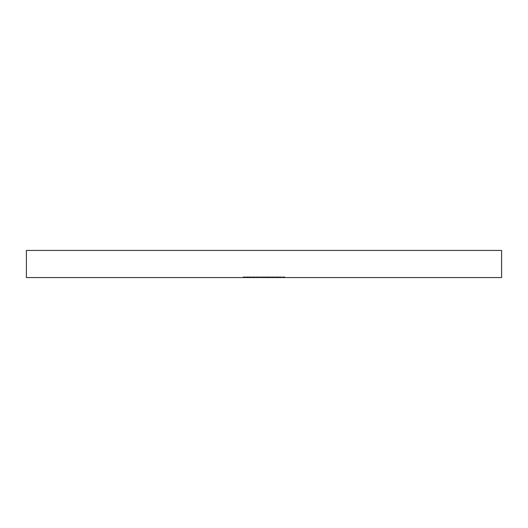 <?xml version="1.0" encoding="UTF-8"?>
<svg xmlns="http://www.w3.org/2000/svg" width="528" height="528" viewBox="0 0 528 528"><rect width="100%" height="100%" fill="white"/><g stroke="black" fill="none" stroke-linecap="round" stroke-linejoin="round"><path stroke-width="0.4" stroke-dasharray="2.64 1.98" d="M501.6 250.424L26.4 250.424M501.6 277.576L26.4 277.576M270.422 277.576L274.085 277.576L270.422 277.576L270.422 276.896L273.365 276.896L273.365 277.576M263.795 277.576L265.868 277.576L263.795 277.576L263.795 276.896L263.795 277.576M255.849 277.576L259.162 277.576L255.849 277.576L255.849 276.896L255.849 277.576M247.903 276.896L249.025 276.896L249.025 277.576L247.421 277.576L250.873 277.576L247.216 277.576L250.391 277.576L248.734 277.576L250.114 277.576L249.031 277.576L249.031 276.896L247.903 276.896L247.903 277.576M254.78 277.576L255.262 277.576L254.78 277.576L254.78 276.896L254.78 277.576M261.479 277.576L267.353 277.576L261.479 277.576L261.479 276.896L261.479 277.576M278.131 277.576L281.582 277.576L278.131 277.576L278.131 276.896L278.131 277.576M270.369 276.896L268.316 276.896L271.979 276.896L271.979 277.576L272.461 277.576L268.316 277.576L271.979 277.576L270.395 277.576L271.979 277.576L271.979 276.896L272.461 276.896L272.461 277.576L272.461 276.896L271.979 276.896L271.979 277.576L271.979 276.896L270.369 276.896L270.369 277.576M281.2 277.576L284.863 277.576L281.2 277.576L281.2 276.896L284.143 276.896L284.143 277.576M246.556 277.576L249.183 277.576L246.556 277.576L246.556 276.896L246.556 277.576M278.711 277.576L280.784 277.576L278.711 277.576L278.711 276.896L278.711 277.576M273.57 277.576L277.022 277.576L273.57 277.576L273.57 276.896L273.57 277.576M244.24 277.576L246.662 277.576L243.137 277.576L246.18 277.576L243.692 277.576L244.24 277.576L244.24 276.896L246.451 276.896L246.451 277.576L246.451 276.896L244.622 276.896L244.622 277.576M256.225 276.896L259.888 276.896L259.888 277.576L260.37 277.576L256.225 277.576L259.888 277.576L258.304 277.576L259.888 277.576L259.888 276.896L260.37 276.896L260.37 277.576L260.37 276.896L259.888 276.896L259.888 277.576L259.888 276.896L258.284 276.896L258.284 277.576L256.714 277.576L258.298 277.576L258.298 276.896L256.225 276.896L256.225 277.576M251.79 277.576L253.882 277.576L250.358 277.576L251.79 277.576L251.79 276.896L253.242 276.896L253.242 277.576M251.361 276.896L253.156 276.896L253.156 277.576L251.361 277.576L255.017 277.576L253.156 277.576L253.156 276.896L251.361 276.896L251.361 277.576M259.651 276.896L261.452 276.896L261.452 277.576L259.651 277.576L263.307 277.576L260.132 277.576L262.825 277.576L261.466 277.576L261.452 276.896L259.651 276.896L259.651 277.576M268.217 277.576L266.277 277.576L269.386 277.576L268.217 277.576L268.217 276.896L266.97 276.896L266.97 277.576M274.567 276.896L276.368 276.896L276.368 277.576L274.567 277.576L278.23 277.576L275.055 277.576L277.748 277.576L276.388 277.576L276.368 276.896L274.567 276.896L274.567 277.576M246.556 276.896L249.183 276.896L249.183 277.576L249.183 276.896L247.038 276.896L247.038 277.576L247.038 276.896L249.183 276.896L249.183 277.576L249.183 276.896L247.038 276.896L247.038 277.576L247.038 276.896L246.556 276.896M284.143 276.896L284.242 277.576L284.242 276.896L284.863 276.896L284.863 277.576L284.863 276.896L284.242 276.896L284.242 277.576L284.242 276.896L283.76 276.896L283.76 277.576L282.15 277.576L283.76 277.576L283.76 276.896L281.2 276.896M282.15 276.896L283.76 276.896L282.15 276.896L282.15 277.576M283.76 276.896L283.76 277.576L283.76 276.896M278.711 276.896L280.784 276.896L280.784 277.576L280.784 276.896L278.711 276.896M268.316 276.896L268.316 277.576M270.389 276.896L270.389 277.576L268.798 277.576L270.389 277.576L270.395 276.896L268.798 276.896L270.389 276.896L270.389 277.576M271.979 276.896L271.979 277.576M266.97 276.896L269.874 276.896L268.785 276.896L268.798 277.576L268.785 276.896L267.432 276.896L267.432 277.576M275.55 276.896L273.57 276.896L274.052 276.896L274.052 277.576L274.052 276.896L275.55 276.896L275.55 277.576M277.022 276.896L277.022 277.576M276.54 276.896L276.54 277.576L276.54 276.896M276.481 276.896L276.481 277.576M275.464 276.896L275.464 277.576M274.124 276.896L274.124 277.576M274.052 276.896L274.052 277.576M280.111 276.896L278.131 276.896L278.612 276.896L278.612 277.576L278.612 276.896L280.111 276.896L280.111 277.576M281.582 276.896L281.582 277.576M281.101 276.896L281.101 277.576L281.101 276.896M281.041 276.896L281.041 277.576M280.025 276.896L280.025 277.576M278.685 276.896L278.685 277.576M278.612 276.896L278.612 277.576M244.622 276.896L244.332 277.576M244.332 276.896L244.966 276.896L244.966 277.576M244.966 276.896L246.662 276.896L246.662 277.576M246.662 276.896L244.781 276.896L244.781 277.576L244.807 276.896L243.137 276.896L243.137 277.576M243.137 276.896L243.619 276.896L243.619 277.576M243.619 276.896L246.18 276.896L246.18 277.576M246.18 276.896L244.88 276.896L244.88 277.576M244.88 276.896L243.692 276.896L243.692 277.576M243.692 276.896L244.24 276.896M262.508 276.896L267.353 276.896L261.479 276.896L261.961 276.896L261.961 277.576L261.961 276.896L262.508 276.896L262.508 277.576M263.32 276.896L263.32 277.576L263.307 276.896L261.452 276.896L263.307 276.896M264.574 276.896L264.574 277.576M266.02 276.896L266.02 277.576M267.353 276.896L267.353 277.576M266.864 276.896L266.864 277.576L266.864 276.896M265.934 276.896L265.934 277.576M264.653 276.896L264.653 277.576M264.172 276.896L264.172 277.576L264.172 276.896M263.234 276.896L263.234 277.576M261.961 276.896L261.961 277.576M258.298 276.896L259.888 276.896L256.714 276.896L258.298 276.896L258.304 277.576L258.298 276.896M259.888 276.896L259.888 277.576M256.714 276.896L256.714 277.576M254.78 276.896L255.262 276.896L255.262 277.576L255.262 276.896L254.78 276.896M253.242 276.896L253.671 276.896L253.671 277.576M253.671 276.896L251.856 276.896L251.856 277.576L253.176 277.576L251.843 277.576L251.863 276.896L249.869 276.896L249.869 277.576M249.869 276.896L250.325 276.896L250.325 277.576M250.325 276.896L253.453 276.896L253.453 277.576M253.453 276.896L253.882 276.896L253.882 277.576M253.882 276.896L250.358 276.896L250.358 277.576M250.358 276.896L251.79 276.896M250.114 276.896L253.394 276.896L250.404 276.896L250.404 277.576L253.394 277.576L250.404 277.576L250.391 276.896L248.734 276.896L248.734 277.576L248.734 276.896L250.114 276.896L250.114 277.576M253.394 276.896L253.394 277.576M250.873 276.896L250.873 277.576L250.873 276.896M251.889 276.896L251.889 277.576M247.421 276.896L247.421 277.576M250.595 276.896L250.595 277.576M249.968 276.896L249.968 277.576M250.556 276.896L250.556 277.576M249.011 276.896L249.011 277.576L249.018 276.896M247.216 276.896L247.216 277.576M247.698 276.896L247.698 277.576M248.12 276.896L248.12 277.576M255.017 276.896L253.156 276.896L255.017 276.896L255.017 277.576M254.536 276.896L253.176 276.896L254.536 276.896L254.536 277.576L253.176 277.576L254.536 277.576M251.843 276.896L253.176 276.896L251.843 276.896L251.843 277.576M253.176 276.896L253.176 277.576L253.176 276.896M254.331 276.896L254.331 277.576M259.162 276.896L255.849 276.896L259.162 276.896L259.162 277.576M256.331 276.896L256.331 277.576M255.915 276.896L255.915 277.576M258.344 276.896L258.344 277.576M262.825 276.896L261.466 276.896L262.825 276.896L262.825 277.576M260.132 276.896L261.466 276.896L260.132 276.896L260.132 277.576M261.466 276.896L261.466 277.576L261.466 276.896M262.621 276.896L262.621 277.576M263.795 276.896L265.868 276.896L265.868 277.576L265.868 276.896L263.795 276.896M266.488 276.896L266.488 277.576M268.244 276.896L268.244 277.576M269.874 276.896L269.874 277.576M267.432 276.896L269.94 276.896L269.94 277.576L269.94 276.896L266.277 276.896L266.277 277.576M266.277 276.896L268.369 276.896L268.369 277.576M268.369 276.896L269.386 276.896L269.386 277.576M269.386 276.896L268.217 276.896M273.365 276.896L273.464 277.576L273.464 276.896L274.085 276.896L274.085 277.576L274.085 276.896L273.464 276.896L273.464 277.576L273.464 276.896L272.983 276.896L272.983 277.576L271.372 277.576L272.983 277.576L272.983 276.896L270.422 276.896M271.372 276.896L272.983 276.896L271.372 276.896L271.372 277.576M272.983 276.896L272.983 277.576L272.983 276.896M278.23 276.896L276.368 276.896L278.23 276.896L278.23 277.576M277.748 276.896L276.388 276.896L277.748 276.896L277.748 277.576M275.055 276.896L276.388 276.896L275.055 276.896L275.055 277.576M276.388 276.896L276.388 277.576L276.388 276.896M277.543 276.896L277.543 277.576"/><path stroke-width="0.79" d="M264 250.424L501.6 250.424L501.6 277.576L26.4 277.576L26.4 250.424L264 250.424"/></g></svg>
